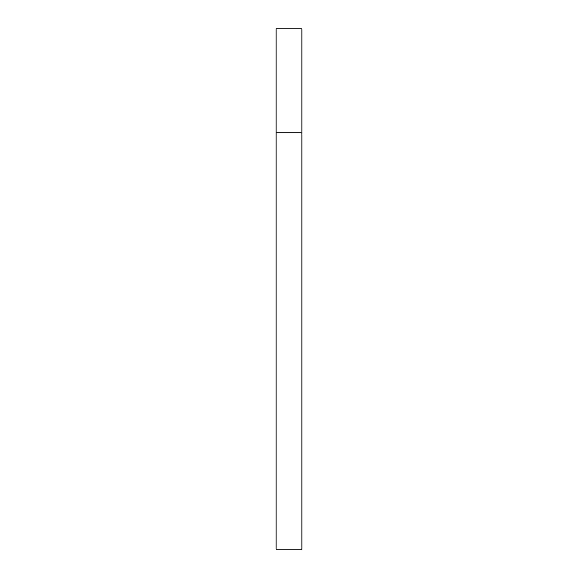 <?xml version="1.0" encoding="UTF-8"?>
<svg xmlns="http://www.w3.org/2000/svg" width="578" height="578" viewBox="0 0 578 578"><rect width="100%" height="100%" fill="white"/><g stroke="black" fill="none" stroke-linecap="round" stroke-linejoin="round"><path stroke-width="0.87" d="M275.995 132.94L302.005 132.94L302.005 28.9L275.995 28.9L275.995 549.1L302.005 549.1L302.005 132.94L275.995 132.94"/></g></svg>
